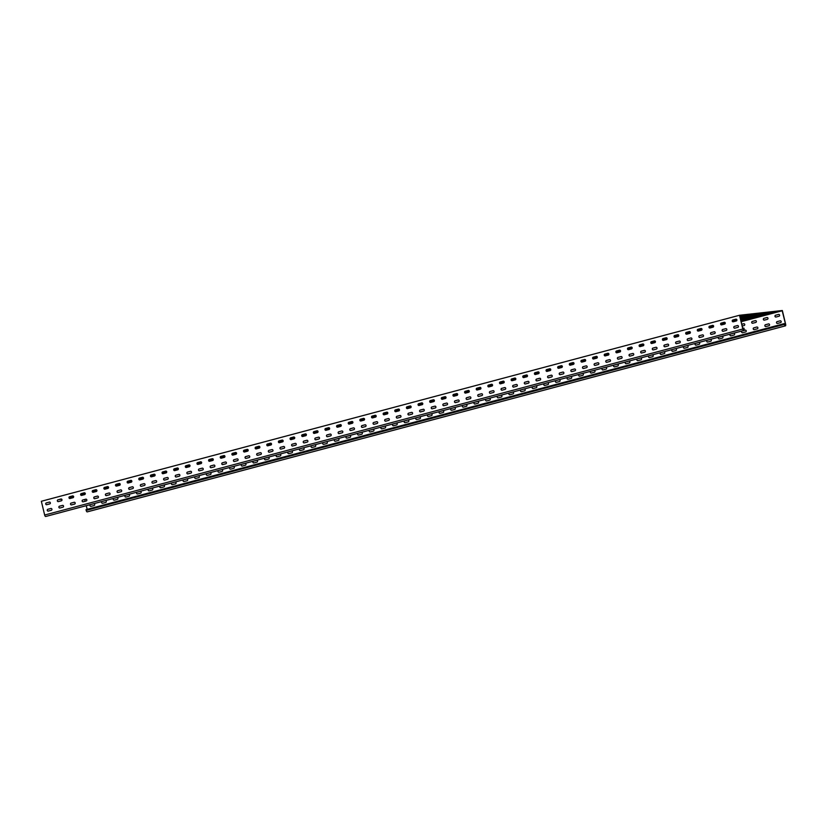 <?xml version="1.0" encoding="UTF-8"?>
<svg xmlns="http://www.w3.org/2000/svg" width="827" height="827" viewBox="0 0 827 827"><rect width="100%" height="100%" fill="white"/><g stroke="black" fill="none" stroke-linecap="round" stroke-linejoin="round"><path stroke-width="1.24" d="M750.048 318.519L757.584 316.534L750.048 318.519M744.703 319.119L752.229 317.134L744.703 319.119M740.227 317.806L747.804 315.821L740.217 317.775M761.688 315.418L769.213 313.443L761.688 315.418M756.333 316.017L763.869 314.033L756.333 316.017M750.978 316.607L758.514 314.632L750.978 316.607M73.489 496.231L70.646 497.027L73.551 496.334M85.129 493.13L82.286 493.926L85.191 493.233M96.759 490.029L93.927 490.825L96.821 490.132M108.399 486.927L105.556 487.723L108.461 487.031M120.039 483.826L117.196 484.622L120.101 483.929M131.669 480.735L128.836 481.521L131.731 480.828M143.309 477.634L140.466 478.419L143.371 477.727M154.938 474.533L152.106 475.318L155.011 474.626M166.578 471.431L163.736 472.217L166.64 471.524M178.219 468.33L175.376 469.116L178.281 468.433M189.848 465.229L187.016 466.025L189.91 465.332M201.488 462.128L198.645 462.924L201.55 462.231M213.128 459.026L210.285 459.822L213.19 459.13M224.758 455.925L221.925 456.721L224.82 456.028M236.398 452.824L233.555 453.62L236.46 452.927M248.028 449.723L245.195 450.519L248.09 449.826M259.668 446.621L256.825 447.417L259.73 446.725M271.308 443.53L268.465 444.316L271.37 443.623M282.937 440.429L280.105 441.215L282.999 440.522M294.577 437.328L291.735 438.114L294.639 437.421M306.207 434.227L303.375 435.012L306.279 434.32M317.847 431.125L315.004 431.911L317.909 431.229M329.487 428.024L326.644 428.82L329.549 428.128M341.117 424.923L338.284 425.719L341.179 425.026M352.757 421.822L349.914 422.618L352.819 421.925M364.397 418.72L361.554 419.516L364.459 418.824M376.027 415.619L373.194 416.415L376.089 415.723M387.667 412.518L384.824 413.314L387.729 412.621M399.296 409.427L396.464 410.213L399.369 409.52M410.936 406.326L408.093 407.111L410.998 406.419M422.576 403.225L419.734 404.01L422.638 403.318M434.206 400.123L431.374 400.909L434.268 400.216M445.846 397.022L443.003 397.808L445.908 397.125M457.486 393.921L454.643 394.706L457.548 394.024M469.116 390.82L466.283 391.616L469.178 390.923M480.756 387.718L477.913 388.514L480.818 387.822M492.385 384.617L489.553 385.413L492.458 384.72M504.025 381.516L501.183 382.312L504.088 381.619M515.666 378.415L512.823 379.211L515.728 378.518M527.295 375.313L524.463 376.109L527.357 375.417M538.935 372.222L536.092 373.008L538.997 372.315M550.575 369.121L547.732 369.907L550.637 369.214M562.205 366.02L559.372 366.806L562.267 366.113M573.845 362.919L571.002 363.704L573.907 363.012M585.475 359.817L582.642 360.603L585.537 359.921M597.115 356.716L594.272 357.512L597.177 356.819M608.755 353.615L605.912 354.411L608.817 353.718M620.384 350.514L617.552 351.31L620.446 350.617M632.024 347.412L629.182 348.208L632.086 347.516M643.654 344.311L640.822 345.107L643.726 344.414M655.294 341.21L652.451 342.006L655.356 341.313M666.934 338.119L664.091 338.905L666.996 338.212M678.564 335.018L675.731 335.803L678.626 335.111M690.204 331.916L687.361 332.702L690.266 332.009M701.844 328.815L699.001 329.601L701.906 328.908M713.474 325.714L710.641 326.5L713.536 325.807M725.114 322.613L722.271 323.398L725.176 322.716M736.743 319.511L733.911 320.307L736.816 319.615M745.623 317.206L753.159 315.221L745.623 317.206M748.104 319.511L754.441 317.795L748.073 319.408M742.749 320.111L749.086 318.385L742.718 319.997M759.734 316.421L766.081 314.694L759.713 316.307M754.379 317.01L760.726 315.283L754.358 316.896M749.024 317.599L755.371 315.883L749.004 317.496M743.68 318.199L750.017 316.472L743.649 318.085M771.374 313.319L777.711 311.593L771.343 313.206M766.019 313.909L772.356 312.182L765.988 313.795M760.664 314.508L767.001 312.782L760.644 314.394M755.309 315.097L761.646 313.371L755.289 314.984M743.411 316.545L750.947 314.56L743.411 316.545M748.766 315.955L756.302 313.971L748.766 315.955M71.07 498.216L69.499 498.392M61.787 499.25L58.913 499.57M784.503 324.556L785.557 324.277A1.344 0.548 -104.9 0 1 785.35 325.631A1.344 0.548 -104.9 0 1 784.461 324.391L784.275 323.626L784.368 324.401A1.582 0.641 -104.9 0 0 785.412 325.859A1.582 0.641 -104.9 0 0 785.65 324.267L782.342 310.507L739.514 315.263L41.35 501.276L44.658 515.035A1.582 0.641 75.1 0 0 45.702 516.493L743.866 330.469A1.582 0.641 -104.9 0 1 742.822 329.022L739.514 315.263M785.557 324.277L782.197 310.756L739.669 315.48L742.915 329.012A1.344 0.548 -104.9 0 0 743.804 330.242A1.344 0.548 -104.9 0 0 744.011 328.888L743.918 328.112L744.104 328.877A1.582 0.641 -104.9 0 1 743.866 330.469M94.712 491.434L92.552 491.982M94.733 491.517L92.634 492.086M106.342 488.333L104.181 488.891M106.363 488.426L104.264 488.984M117.982 485.232L115.821 485.79M118.003 485.325L115.904 485.883M129.612 482.131L127.451 482.689M129.643 482.224L127.544 482.782M141.252 479.029L139.091 479.588M141.272 479.122L139.174 479.681M152.892 475.928L150.731 476.486M152.912 476.021L150.814 476.579M164.521 472.827L162.361 473.385M164.542 472.92L162.454 473.478M176.161 469.726L174.001 470.284M176.182 469.819L174.083 470.377M187.801 466.624L185.63 467.183M187.822 466.717L185.724 467.276M199.431 463.523L197.271 464.081M199.452 463.616L197.353 464.174M211.071 460.422L208.911 460.98M211.092 460.515L208.993 461.073M222.701 457.331L220.54 457.879M222.732 457.414L220.633 457.972M234.341 454.23L232.18 454.778M234.361 454.312L232.263 454.881M245.981 451.128L243.82 451.687M246.001 451.222L243.903 451.78M257.611 448.027L255.45 448.585M257.631 448.12L255.543 448.679M269.251 444.926L267.09 445.484M269.271 445.019L267.173 445.577M280.891 441.825L278.72 442.383M280.911 441.918L278.813 442.476M292.52 438.723L290.36 439.282M292.541 438.817L290.442 439.375M304.16 435.622L302 436.18M304.181 435.715L302.082 436.274M315.79 432.521L313.629 433.079M315.821 432.614L313.722 433.172M327.43 429.42L325.269 429.978M327.451 429.513L325.352 430.071M339.07 426.318L336.909 426.877M339.091 426.412L336.992 426.97M350.7 423.217L348.539 423.775M350.72 423.31L348.622 423.869M362.34 420.126L360.179 420.674M362.36 420.209L360.262 420.767M373.98 417.025L371.809 417.583M374 417.108L371.902 417.676M385.609 413.924L383.449 414.482M385.63 414.017L383.532 414.575M397.249 410.823L395.089 411.381M397.27 410.916L395.172 411.474M408.879 407.721L406.719 408.28M408.91 407.814L406.812 408.373M420.519 404.62L418.359 405.178M420.54 404.713L418.441 405.271M432.159 401.519L429.999 402.077M432.18 401.612L430.081 402.17M443.789 398.418L441.628 398.976M443.81 398.511L441.711 399.069M455.429 395.316L453.268 395.875M455.45 395.409L453.351 395.968M467.059 392.215L464.898 392.773M467.09 392.308L464.991 392.866M478.699 389.114L476.538 389.672M478.719 389.207L476.621 389.765M490.339 386.023L488.178 386.571M490.359 386.106L488.261 386.664M501.968 382.922L499.808 383.47M501.989 383.004L499.901 383.573M513.608 379.82L511.448 380.379M513.629 379.913L511.531 380.472M525.248 376.719L523.077 377.277M525.269 376.812L523.171 377.37M536.878 373.618L534.718 374.176M536.899 373.711L534.8 374.269M548.518 370.517L546.358 371.075M548.539 370.61L546.44 371.168M560.148 367.415L557.987 367.974M560.179 367.508L558.08 368.067M571.788 364.314L569.627 364.872M571.808 364.407L569.71 364.965M583.428 361.213L581.267 361.771M583.448 361.306L581.35 361.864M595.058 358.112L592.897 358.67M595.078 358.205L592.99 358.763M606.698 355.01L604.537 355.569M606.718 355.103L604.62 355.662M618.338 351.909L616.167 352.467M618.358 352.002L616.26 352.56M629.967 348.818L627.807 349.366M629.988 348.901L627.889 349.459M641.607 345.717L639.447 346.265M641.628 345.8L639.529 346.368M653.237 342.616L651.076 343.174M653.268 342.709L651.169 343.267M664.877 339.515L662.716 340.073M664.898 339.608L662.799 340.166M676.517 336.413L674.356 336.971M676.538 336.506L674.439 337.065M688.147 333.312L685.986 333.87M688.167 333.405L686.069 333.963M699.787 330.211L697.626 330.769M699.807 330.304L697.709 330.862M711.427 327.11L709.256 327.668M711.447 327.203L709.349 327.761M723.056 324.008L720.896 324.566M723.077 324.101L720.979 324.66M745.406 319.718L740.961 320.886M745.427 319.811L740.992 320.99M734.696 320.907L732.536 321.465M734.717 321L732.619 321.558M746.326 317.806L740.589 319.315M746.357 317.899L740.62 319.429M741.902 316.493L740.031 316.979M741.922 316.586L740.051 317.082M83.072 494.525L80.912 495.084M83.093 494.618L80.994 495.177M740.971 318.405L740.403 318.54M741.002 318.498L740.423 318.643M744.114 317.154L740.31 318.147M744.135 317.248L740.33 318.261M782.301 310.745L741.168 321.703M745.044 315.242L739.938 316.586M745.065 315.335L739.958 316.689M736.929 319.997L732.381 321.207M736.909 319.884L732.35 321.103M740.682 319.708L743.731 318.984L740.713 319.822M725.289 323.099L720.751 324.308M725.279 322.985L720.71 324.205M741.064 321.279L742.801 320.897L741.085 321.383M713.66 326.2L709.111 327.409M713.639 326.086L709.08 327.296M702.02 329.301L697.481 330.511M701.999 329.187L697.44 330.397M690.39 332.402L685.841 333.612M690.369 332.289L685.81 333.498M678.75 335.493L674.201 336.713M678.729 335.39L674.17 336.599M667.11 338.594L662.572 339.804M667.1 338.491L662.53 339.701M655.48 341.696L650.932 342.905M655.46 341.582L650.901 342.802M643.84 344.797L639.292 346.006M643.819 344.683L639.261 345.903M632.2 347.898L627.662 349.108M632.19 347.785L627.631 349.004M620.57 350.999L616.022 352.209M620.55 350.886L615.991 352.106M608.93 354.101L604.392 355.31M608.91 353.987L604.351 355.207M597.301 357.202L592.752 358.411M597.28 357.088L592.721 358.308M585.661 360.303L581.112 361.513M585.64 360.19L581.081 361.399M574.021 363.404L569.483 364.614M574.01 363.291L569.441 364.5M562.391 366.506L557.843 367.715M562.37 366.392L557.812 367.601M550.751 369.597L546.202 370.816M550.73 369.493L546.171 370.703M539.111 372.698L534.573 373.918M539.101 372.595L534.542 373.804M527.481 375.799L522.933 377.009M527.461 375.685L522.902 376.905M515.841 378.9L511.303 380.11M515.831 378.787L511.262 380.007M504.212 382.002L499.663 383.211M504.191 381.888L499.632 383.108M492.572 385.103L488.023 386.312M492.551 384.989L487.992 386.209M480.932 388.204L476.393 389.414M480.921 388.09L476.352 389.31M469.302 391.305L464.753 392.515M469.281 391.192L464.722 392.411M457.662 394.407L453.113 395.616M457.641 394.293L453.082 395.513M446.022 397.508L441.484 398.717M446.011 397.394L441.453 398.604M434.392 400.609L429.844 401.819M434.371 400.495L429.813 401.705M422.752 403.71L418.214 404.92M422.742 403.597L418.173 404.806M411.122 406.801L406.574 408.021M411.102 406.698L406.543 407.907M399.482 409.903L394.934 411.122M399.462 409.799L394.903 411.009M387.842 413.004L383.304 414.213M387.832 412.89L383.263 414.11M376.213 416.105L371.664 417.315M376.192 415.991L371.633 417.211M364.573 419.206L360.034 420.416M364.552 419.093L359.993 420.312M352.943 422.308L348.394 423.517M352.922 422.194L348.363 423.414M341.303 425.409L336.754 426.618M341.282 425.295L336.723 426.515M329.663 428.51L325.125 429.72M329.653 428.396L325.083 429.616M318.033 431.611L313.485 432.821M318.013 431.498L313.454 432.717M306.393 434.713L301.845 435.922M306.372 434.599L301.814 435.808M294.753 437.814L290.215 439.023M294.743 437.7L290.184 438.91M283.123 440.915L278.575 442.125M283.103 440.801L278.544 442.011M271.483 444.006L266.945 445.226M271.473 443.903L266.904 445.112M259.854 447.107L255.305 448.317M259.833 447.004L255.274 448.213M248.214 450.208L243.665 451.418M248.193 450.095L243.634 451.315M236.574 453.31L232.036 454.519M236.563 453.196L231.994 454.416M224.944 456.411L220.395 457.62M224.923 456.297L220.364 457.517M213.304 459.512L208.755 460.722M213.283 459.398L208.724 460.618M201.664 462.613L197.126 463.823M201.654 462.5L197.095 463.72M190.034 465.715L185.486 466.924M190.014 465.601L185.455 466.821M178.394 468.816L173.856 470.025M178.384 468.702L173.815 469.912M166.765 471.917L162.216 473.127M166.744 471.803L162.185 473.013M155.125 475.018L150.576 476.228M155.104 474.905L150.545 476.114M143.484 478.109L138.946 479.329M143.474 478.006L138.905 479.215M131.855 481.211L127.306 482.43M131.834 481.107L127.275 482.317M120.215 484.312L115.666 485.521M120.194 484.198L115.635 485.418M108.575 487.413L104.037 488.623M108.564 487.299L104.006 488.519M96.945 490.514L92.397 491.724M96.924 490.401L92.366 491.62M85.305 493.616L80.767 494.825M85.295 493.502L80.726 494.722M73.675 496.717L69.127 497.926M73.655 496.603L69.096 497.823M48.224 511.107A0.92 0.837 83.7 0 1 47.956 509.287L50.974 508.481A0.92 0.837 83.7 0 1 51.047 508.471M47.852 509.298L50.881 508.491A0.92 0.837 83.7 0 1 51.925 509.236A0.92 0.837 83.7 0 1 51.315 510.28L48.286 511.086A0.92 0.837 83.7 0 1 47.242 510.352A0.92 0.837 83.7 0 1 47.852 509.298L47.956 509.287M46.684 504.708A0.92 0.837 83.7 0 1 46.415 502.899L49.444 502.092A0.92 0.837 83.7 0 1 49.775 503.891L46.746 504.697A0.92 0.837 83.7 0 1 45.712 503.953A0.92 0.837 83.7 0 1 46.322 502.909L49.351 502.103A0.92 0.837 83.7 0 1 49.506 502.072M59.854 508.005A0.92 0.837 83.7 0 1 59.585 506.186L62.614 505.38A0.92 0.837 83.7 0 1 62.676 505.369M59.492 506.196L62.521 505.39A0.92 0.837 83.7 0 1 63.555 506.134A0.92 0.837 83.7 0 1 62.945 507.189L59.926 507.995A0.92 0.837 83.7 0 1 58.882 507.251A0.92 0.837 83.7 0 1 59.492 506.196L59.585 506.186M58.324 501.607A0.92 0.837 83.7 0 1 58.055 499.797L61.074 498.991A0.92 0.837 83.7 0 1 61.415 500.79L58.386 501.596A0.92 0.837 83.7 0 1 57.342 500.852A0.92 0.837 83.7 0 1 57.962 499.808L60.981 499.001A0.92 0.837 83.7 0 1 61.146 498.97M71.494 504.904A0.92 0.837 83.7 0 1 71.225 503.085L74.254 502.278A0.92 0.837 83.7 0 1 74.316 502.268M71.132 503.095L74.151 502.289A0.92 0.837 83.7 0 1 75.195 503.033A0.92 0.837 83.7 0 1 74.585 504.088L71.556 504.894A0.92 0.837 83.7 0 1 70.512 504.15A0.92 0.837 83.7 0 1 71.132 503.095L71.225 503.085M69.954 498.516A0.92 0.837 83.7 0 1 69.685 496.696L72.714 495.89A0.92 0.837 83.7 0 1 73.045 497.689L70.026 498.495A0.92 0.837 83.7 0 1 68.982 497.761A0.92 0.837 83.7 0 1 69.592 496.707L72.621 495.9A0.92 0.837 83.7 0 1 72.776 495.88M83.134 501.803A0.92 0.837 83.7 0 1 82.865 499.984L85.884 499.188A0.92 0.837 83.7 0 1 85.956 499.167M82.762 500.004L85.791 499.198A0.92 0.837 83.7 0 1 86.835 499.932A0.92 0.837 83.7 0 1 86.215 500.986L83.196 501.793A0.92 0.837 83.7 0 1 82.152 501.048A0.92 0.837 83.7 0 1 82.762 500.004L82.865 499.984M81.594 495.414A0.92 0.837 83.7 0 1 81.325 493.595L84.354 492.789A0.92 0.837 83.7 0 1 84.685 494.587L81.656 495.394A0.92 0.837 83.7 0 1 80.622 494.66A0.92 0.837 83.7 0 1 81.232 493.605L84.251 492.799A0.92 0.837 83.7 0 1 84.416 492.778M94.764 498.702A0.92 0.837 83.7 0 1 94.495 496.893L97.524 496.086A0.92 0.837 83.7 0 1 97.855 497.885L94.826 498.691A0.92 0.837 83.7 0 1 93.792 497.947A0.92 0.837 83.7 0 1 94.402 496.903L97.431 496.097A0.92 0.837 83.7 0 1 97.586 496.066M93.234 492.313A0.92 0.837 83.7 0 1 92.965 490.494L95.984 489.687A0.92 0.837 83.7 0 1 96.325 491.486L93.296 492.292A0.92 0.837 83.7 0 1 92.252 491.558A0.92 0.837 83.7 0 1 92.862 490.504L95.891 489.698A0.92 0.837 83.7 0 1 96.056 489.677M106.404 495.6A0.92 0.837 83.7 0 1 106.135 493.791L109.154 492.985A0.92 0.837 83.7 0 1 109.495 494.784L106.466 495.59A0.92 0.837 83.7 0 1 105.422 494.846A0.92 0.837 83.7 0 1 106.032 493.802L109.061 492.995A0.92 0.837 83.7 0 1 109.226 492.964M104.864 489.212A0.92 0.837 83.7 0 1 104.595 487.392L107.624 486.586A0.92 0.837 83.7 0 1 107.955 488.385L104.936 489.191A0.92 0.837 83.7 0 1 103.892 488.457A0.92 0.837 83.7 0 1 104.502 487.403L107.531 486.596A0.92 0.837 83.7 0 1 107.644 486.576M118.034 492.499A0.92 0.837 83.7 0 1 117.765 490.69L120.794 489.884A0.92 0.837 83.7 0 1 121.124 491.683L118.106 492.489A0.92 0.837 83.7 0 1 117.062 491.745A0.92 0.837 83.7 0 1 117.672 490.7L120.701 489.894A0.92 0.837 83.7 0 1 120.856 489.863M116.504 486.111A0.92 0.837 83.7 0 1 116.235 484.291L119.264 483.485A0.92 0.837 83.7 0 1 119.326 483.475M116.142 484.302L119.16 483.495A0.92 0.837 83.7 0 1 120.204 484.24A0.92 0.837 83.7 0 1 119.595 485.284L116.566 486.09A0.92 0.837 83.7 0 1 115.522 485.356A0.92 0.837 83.7 0 1 116.142 484.302L116.235 484.291M129.674 489.398A0.92 0.837 83.7 0 1 129.405 487.589L132.434 486.783A0.92 0.837 83.7 0 1 132.765 488.581L129.736 489.388A0.92 0.837 83.7 0 1 128.692 488.643A0.92 0.837 83.7 0 1 129.312 487.599L132.33 486.793A0.92 0.837 83.7 0 1 132.496 486.762M128.144 483.009A0.92 0.837 83.7 0 1 127.875 481.19L130.893 480.384A0.92 0.837 83.7 0 1 130.966 480.373M127.771 481.2L130.8 480.394A0.92 0.837 83.7 0 1 131.844 481.138A0.92 0.837 83.7 0 1 131.224 482.193L128.206 482.999A0.92 0.837 83.7 0 1 127.162 482.255A0.92 0.837 83.7 0 1 127.771 481.2L127.875 481.19M141.314 486.307A0.92 0.837 83.7 0 1 141.045 484.488L144.063 483.681A0.92 0.837 83.7 0 1 144.136 483.671M140.941 484.498L143.97 483.692A0.92 0.837 83.7 0 1 145.014 484.436A0.92 0.837 83.7 0 1 144.405 485.48L141.376 486.286A0.92 0.837 83.7 0 1 140.332 485.552A0.92 0.837 83.7 0 1 140.941 484.498L141.045 484.488M139.773 479.908A0.92 0.837 83.7 0 1 139.505 478.089L142.533 477.282A0.92 0.837 83.7 0 1 142.864 479.091L139.835 479.898A0.92 0.837 83.7 0 1 138.802 479.153A0.92 0.837 83.7 0 1 139.412 478.099L142.44 477.293A0.92 0.837 83.7 0 1 142.595 477.272M152.943 483.206A0.92 0.837 83.7 0 1 152.675 481.386L155.703 480.58A0.92 0.837 83.7 0 1 155.765 480.57M152.581 481.397L155.61 480.59A0.92 0.837 83.7 0 1 156.644 481.335A0.92 0.837 83.7 0 1 156.034 482.379L153.016 483.185A0.92 0.837 83.7 0 1 151.972 482.451A0.92 0.837 83.7 0 1 152.581 481.397L152.675 481.386M151.413 476.807A0.92 0.837 83.7 0 1 151.145 474.987L154.163 474.191A0.92 0.837 83.7 0 1 154.504 475.99L151.475 476.797A0.92 0.837 83.7 0 1 150.431 476.052A0.92 0.837 83.7 0 1 151.041 475.008L154.07 474.202A0.92 0.837 83.7 0 1 154.235 474.171M164.583 480.105A0.92 0.837 83.7 0 1 164.315 478.285L167.343 477.479A0.92 0.837 83.7 0 1 167.674 479.278L164.645 480.084A0.92 0.837 83.7 0 1 163.601 479.35A0.92 0.837 83.7 0 1 164.222 478.295L167.24 477.489A0.92 0.837 83.7 0 1 167.405 477.468M163.043 473.706A0.92 0.837 83.7 0 1 162.774 471.897L165.803 471.09A0.92 0.837 83.7 0 1 166.134 472.889L163.115 473.695A0.92 0.837 83.7 0 1 162.071 472.951A0.92 0.837 83.7 0 1 162.681 471.907L165.71 471.101A0.92 0.837 83.7 0 1 165.865 471.07M176.213 477.003A0.92 0.837 83.7 0 1 175.955 475.184L178.973 474.378A0.92 0.837 83.7 0 1 179.304 476.176L176.285 476.983A0.92 0.837 83.7 0 1 175.241 476.249A0.92 0.837 83.7 0 1 175.851 475.194L178.88 474.388A0.92 0.837 83.7 0 1 179.035 474.367M174.683 470.604A0.92 0.837 83.7 0 1 174.414 468.795L177.443 467.989A0.92 0.837 83.7 0 1 177.774 469.788L174.745 470.594A0.92 0.837 83.7 0 1 173.701 469.85A0.92 0.837 83.7 0 1 174.321 468.806L177.34 467.999A0.92 0.837 83.7 0 1 177.505 467.968M187.853 473.902A0.92 0.837 83.7 0 1 187.584 472.083L190.613 471.276A0.92 0.837 83.7 0 1 190.944 473.075L187.915 473.881A0.92 0.837 83.7 0 1 186.881 473.147A0.92 0.837 83.7 0 1 187.491 472.093L190.51 471.287A0.92 0.837 83.7 0 1 190.675 471.266M186.323 467.503A0.92 0.837 83.7 0 1 186.054 465.694L189.073 464.888A0.92 0.837 83.7 0 1 189.414 466.686L186.385 467.493A0.92 0.837 83.7 0 1 185.341 466.748A0.92 0.837 83.7 0 1 185.951 465.704L188.98 464.898A0.92 0.837 83.7 0 1 189.145 464.867M199.493 470.801A0.92 0.837 83.7 0 1 199.224 468.981L202.243 468.175A0.92 0.837 83.7 0 1 202.584 469.984L199.555 470.79A0.92 0.837 83.7 0 1 198.511 470.046A0.92 0.837 83.7 0 1 199.121 468.992L202.15 468.185A0.92 0.837 83.7 0 1 202.315 468.165M197.953 464.402A0.92 0.837 83.7 0 1 197.684 462.593L200.713 461.786A0.92 0.837 83.7 0 1 201.044 463.585L198.025 464.392A0.92 0.837 83.7 0 1 196.981 463.647A0.92 0.837 83.7 0 1 197.591 462.603L200.62 461.797A0.92 0.837 83.7 0 1 200.734 461.776M211.123 467.7A0.92 0.837 83.7 0 1 210.854 465.88L213.883 465.074A0.92 0.837 83.7 0 1 214.214 466.883L211.195 467.689A0.92 0.837 83.7 0 1 210.151 466.945A0.92 0.837 83.7 0 1 210.761 465.89L213.79 465.084A0.92 0.837 83.7 0 1 213.945 465.063M209.593 461.311A0.92 0.837 83.7 0 1 209.324 459.492L212.353 458.685A0.92 0.837 83.7 0 1 212.415 458.675M209.231 459.502L212.25 458.696A0.92 0.837 83.7 0 1 213.294 459.44A0.92 0.837 83.7 0 1 212.684 460.484L209.655 461.29A0.92 0.837 83.7 0 1 208.611 460.556A0.92 0.837 83.7 0 1 209.231 459.502L209.324 459.492M222.763 464.598A0.92 0.837 83.7 0 1 222.494 462.789L225.523 461.983A0.92 0.837 83.7 0 1 225.854 463.782L222.825 464.588A0.92 0.837 83.7 0 1 221.781 463.844A0.92 0.837 83.7 0 1 222.401 462.8L225.42 461.993A0.92 0.837 83.7 0 1 225.585 461.962M221.222 458.21A0.92 0.837 83.7 0 1 220.964 456.39L223.983 455.584A0.92 0.837 83.7 0 1 224.045 455.574M220.861 456.401L223.89 455.594A0.92 0.837 83.7 0 1 224.934 456.339A0.92 0.837 83.7 0 1 224.313 457.383L221.295 458.189A0.92 0.837 83.7 0 1 220.251 457.455A0.92 0.837 83.7 0 1 220.861 456.401L220.964 456.39M234.403 461.497A0.92 0.837 83.7 0 1 234.134 459.688L237.153 458.882A0.92 0.837 83.7 0 1 237.225 458.861M234.031 459.698L237.06 458.892A0.92 0.837 83.7 0 1 238.104 459.626A0.92 0.837 83.7 0 1 237.494 460.68L234.465 461.487A0.92 0.837 83.7 0 1 233.421 460.742A0.92 0.837 83.7 0 1 234.031 459.698L234.134 459.688M232.863 455.108A0.92 0.837 83.7 0 1 232.594 453.289L235.623 452.483A0.92 0.837 83.7 0 1 235.953 454.281L232.925 455.088A0.92 0.837 83.7 0 1 231.891 454.354A0.92 0.837 83.7 0 1 232.501 453.299L235.519 452.493A0.92 0.837 83.7 0 1 235.685 452.472M246.032 458.396A0.92 0.837 83.7 0 1 245.764 456.587L248.793 455.78A0.92 0.837 83.7 0 1 248.855 455.76M245.671 456.597L248.7 455.791A0.92 0.837 83.7 0 1 249.733 456.525A0.92 0.837 83.7 0 1 249.123 457.579L246.095 458.385A0.92 0.837 83.7 0 1 245.061 457.641A0.92 0.837 83.7 0 1 245.671 456.597L245.764 456.587M244.503 452.007A0.92 0.837 83.7 0 1 244.234 450.188L247.252 449.381A0.92 0.837 83.7 0 1 247.593 451.18L244.565 451.987A0.92 0.837 83.7 0 1 243.52 451.253A0.92 0.837 83.7 0 1 244.13 450.198L247.159 449.392A0.92 0.837 83.7 0 1 247.325 449.371M257.673 455.295A0.92 0.837 83.7 0 1 257.404 453.485L260.433 452.679A0.92 0.837 83.7 0 1 260.763 454.478L257.735 455.284A0.92 0.837 83.7 0 1 256.69 454.54A0.92 0.837 83.7 0 1 257.311 453.496L260.329 452.689A0.92 0.837 83.7 0 1 260.495 452.658M256.132 448.906A0.92 0.837 83.7 0 1 255.863 447.087L258.892 446.28A0.92 0.837 83.7 0 1 259.223 448.089L256.205 448.885A0.92 0.837 83.7 0 1 255.161 448.151A0.92 0.837 83.7 0 1 255.77 447.097L258.799 446.291A0.92 0.837 83.7 0 1 258.954 446.27M269.302 452.193A0.92 0.837 83.7 0 1 269.033 450.384L272.062 449.578A0.92 0.837 83.7 0 1 272.393 451.377L269.375 452.183A0.92 0.837 83.7 0 1 268.33 451.449A0.92 0.837 83.7 0 1 268.94 450.395L271.969 449.588A0.92 0.837 83.7 0 1 272.124 449.557M267.772 445.805A0.92 0.837 83.7 0 1 267.503 443.985L270.532 443.179A0.92 0.837 83.7 0 1 270.863 444.988L267.834 445.794A0.92 0.837 83.7 0 1 266.79 445.05A0.92 0.837 83.7 0 1 267.41 443.996L270.429 443.189A0.92 0.837 83.7 0 1 270.594 443.169M280.942 449.102A0.92 0.837 83.7 0 1 280.673 447.283L283.702 446.477A0.92 0.837 83.7 0 1 284.033 448.275L281.004 449.082A0.92 0.837 83.7 0 1 279.971 448.348A0.92 0.837 83.7 0 1 280.58 447.293L283.599 446.487A0.92 0.837 83.7 0 1 283.764 446.466M279.412 442.703A0.92 0.837 83.7 0 1 279.144 440.884L282.162 440.078A0.92 0.837 83.7 0 1 282.503 441.887L279.474 442.693A0.92 0.837 83.7 0 1 278.43 441.949A0.92 0.837 83.7 0 1 279.04 440.894L282.069 440.098A0.92 0.837 83.7 0 1 282.234 440.067M292.582 446.001A0.92 0.837 83.7 0 1 292.313 444.182L295.332 443.375A0.92 0.837 83.7 0 1 295.673 445.174L292.644 445.98A0.92 0.837 83.7 0 1 291.6 445.246A0.92 0.837 83.7 0 1 292.21 444.192L295.239 443.386A0.92 0.837 83.7 0 1 295.404 443.365M291.042 439.602A0.92 0.837 83.7 0 1 290.773 437.793L293.802 436.987A0.92 0.837 83.7 0 1 294.133 438.786L291.104 439.592A0.92 0.837 83.7 0 1 290.07 438.848A0.92 0.837 83.7 0 1 290.68 437.803L293.709 436.997A0.92 0.837 83.7 0 1 293.823 436.976M304.212 442.9A0.92 0.837 83.7 0 1 303.943 441.08L306.972 440.274A0.92 0.837 83.7 0 1 307.303 442.073L304.284 442.879A0.92 0.837 83.7 0 1 303.24 442.145A0.92 0.837 83.7 0 1 303.85 441.091L306.879 440.284A0.92 0.837 83.7 0 1 307.034 440.264M302.682 436.501A0.92 0.837 83.7 0 1 302.413 434.692L305.442 433.886A0.92 0.837 83.7 0 1 305.504 433.865M302.32 434.702L305.339 433.896A0.92 0.837 83.7 0 1 306.383 434.63A0.92 0.837 83.7 0 1 305.773 435.684L302.744 436.491A0.92 0.837 83.7 0 1 301.7 435.746A0.92 0.837 83.7 0 1 302.32 434.702L302.413 434.692M315.852 439.799A0.92 0.837 83.7 0 1 315.583 437.979L318.612 437.173A0.92 0.837 83.7 0 1 318.943 438.972L315.914 439.778A0.92 0.837 83.7 0 1 314.87 439.044A0.92 0.837 83.7 0 1 315.49 437.99L318.509 437.183A0.92 0.837 83.7 0 1 318.674 437.163M314.312 433.4A0.92 0.837 83.7 0 1 314.043 431.591L317.072 430.784A0.92 0.837 83.7 0 1 317.134 430.764M313.95 431.601L316.979 430.795A0.92 0.837 83.7 0 1 318.023 431.529A0.92 0.837 83.7 0 1 317.403 432.583L314.384 433.389A0.92 0.837 83.7 0 1 313.34 432.645A0.92 0.837 83.7 0 1 313.95 431.601L314.043 431.591M327.492 436.697A0.92 0.837 83.7 0 1 327.223 434.878L330.242 434.072A0.92 0.837 83.7 0 1 330.314 434.061M327.12 434.888L330.149 434.082A0.92 0.837 83.7 0 1 331.193 434.826A0.92 0.837 83.7 0 1 330.583 435.881L327.554 436.687A0.92 0.837 83.7 0 1 326.51 435.943A0.92 0.837 83.7 0 1 327.12 434.888L327.223 434.878M325.952 430.298A0.92 0.837 83.7 0 1 325.683 428.489L328.712 427.683A0.92 0.837 83.7 0 1 329.043 429.482L326.014 430.288A0.92 0.837 83.7 0 1 324.98 429.544A0.92 0.837 83.7 0 1 325.59 428.5L328.608 427.693A0.92 0.837 83.7 0 1 328.774 427.662M339.122 433.596A0.92 0.837 83.7 0 1 338.853 431.777L341.882 430.97A0.92 0.837 83.7 0 1 341.944 430.96M338.76 431.787L341.789 430.981A0.92 0.837 83.7 0 1 342.823 431.725A0.92 0.837 83.7 0 1 342.213 432.779L339.184 433.586A0.92 0.837 83.7 0 1 338.15 432.841A0.92 0.837 83.7 0 1 338.76 431.787L338.853 431.777M337.592 427.197A0.92 0.837 83.7 0 1 337.323 425.388L340.342 424.582A0.92 0.837 83.7 0 1 340.683 426.381L337.654 427.187A0.92 0.837 83.7 0 1 336.61 426.453A0.92 0.837 83.7 0 1 337.22 425.398L340.248 424.592A0.92 0.837 83.7 0 1 340.414 424.571M350.762 430.495A0.92 0.837 83.7 0 1 350.493 428.675L353.511 427.869A0.92 0.837 83.7 0 1 353.584 427.859M350.4 428.686L353.418 427.89A0.92 0.837 83.7 0 1 354.463 428.624A0.92 0.837 83.7 0 1 353.853 429.678L350.824 430.485A0.92 0.837 83.7 0 1 349.78 429.74A0.92 0.837 83.7 0 1 350.4 428.686L350.493 428.675M349.221 424.106A0.92 0.837 83.7 0 1 348.953 422.287L351.982 421.481A0.92 0.837 83.7 0 1 352.312 423.279L349.294 424.086A0.92 0.837 83.7 0 1 348.25 423.352A0.92 0.837 83.7 0 1 348.86 422.297L351.888 421.491A0.92 0.837 83.7 0 1 352.044 421.47M362.391 427.394A0.92 0.837 83.7 0 1 362.123 425.585L365.152 424.778A0.92 0.837 83.7 0 1 365.482 426.577L362.464 427.383A0.92 0.837 83.7 0 1 361.42 426.639A0.92 0.837 83.7 0 1 362.03 425.595L365.058 424.789A0.92 0.837 83.7 0 1 365.214 424.758M360.861 421.005A0.92 0.837 83.7 0 1 360.593 419.186L363.622 418.379A0.92 0.837 83.7 0 1 363.952 420.178L360.923 420.984A0.92 0.837 83.7 0 1 359.879 420.25A0.92 0.837 83.7 0 1 360.5 419.196L363.518 418.39A0.92 0.837 83.7 0 1 363.684 418.369M374.031 424.292A0.92 0.837 83.7 0 1 373.763 422.483L376.792 421.677A0.92 0.837 83.7 0 1 377.122 423.476L374.093 424.282A0.92 0.837 83.7 0 1 373.06 423.538A0.92 0.837 83.7 0 1 373.67 422.494L376.688 421.687A0.92 0.837 83.7 0 1 376.854 421.656M372.501 417.904A0.92 0.837 83.7 0 1 372.233 416.084L375.251 415.278A0.92 0.837 83.7 0 1 375.582 417.077L372.563 417.883A0.92 0.837 83.7 0 1 371.519 417.149A0.92 0.837 83.7 0 1 372.129 416.095L375.158 415.288A0.92 0.837 83.7 0 1 375.324 415.268M385.671 421.191A0.92 0.837 83.7 0 1 385.403 419.382L388.421 418.576A0.92 0.837 83.7 0 1 388.762 420.374L385.733 421.181A0.92 0.837 83.7 0 1 384.689 420.436A0.92 0.837 83.7 0 1 385.299 419.392L388.328 418.586A0.92 0.837 83.7 0 1 388.494 418.555M384.131 414.803A0.92 0.837 83.7 0 1 383.862 412.983L386.891 412.177A0.92 0.837 83.7 0 1 387.222 413.976L384.193 414.782A0.92 0.837 83.7 0 1 383.159 414.048A0.92 0.837 83.7 0 1 383.769 412.993L386.798 412.187A0.92 0.837 83.7 0 1 386.953 412.166M397.301 418.09A0.92 0.837 83.7 0 1 397.032 416.281L400.061 415.474A0.92 0.837 83.7 0 1 400.392 417.273L397.373 418.08A0.92 0.837 83.7 0 1 396.329 417.335A0.92 0.837 83.7 0 1 396.939 416.291L399.968 415.485A0.92 0.837 83.7 0 1 400.123 415.454M395.771 411.701A0.92 0.837 83.7 0 1 395.502 409.882L398.521 409.076A0.92 0.837 83.7 0 1 398.593 409.065M395.399 409.892L398.428 409.086A0.92 0.837 83.7 0 1 399.472 409.83A0.92 0.837 83.7 0 1 398.862 410.885L395.833 411.691A0.92 0.837 83.7 0 1 394.789 410.947A0.92 0.837 83.7 0 1 395.399 409.892L395.502 409.882M408.941 414.989A0.92 0.837 83.7 0 1 408.672 413.18L411.701 412.373A0.92 0.837 83.7 0 1 412.032 414.172L409.003 414.978A0.92 0.837 83.7 0 1 407.959 414.244A0.92 0.837 83.7 0 1 408.579 413.19L411.598 412.384A0.92 0.837 83.7 0 1 411.763 412.363M407.401 408.6A0.92 0.837 83.7 0 1 407.132 406.781L410.161 405.974A0.92 0.837 83.7 0 1 410.223 405.964M407.039 406.791L410.068 405.985A0.92 0.837 83.7 0 1 411.112 406.729A0.92 0.837 83.7 0 1 410.492 407.783L407.473 408.59A0.92 0.837 83.7 0 1 406.429 407.845A0.92 0.837 83.7 0 1 407.039 406.791L407.132 406.781M420.581 411.898A0.92 0.837 83.7 0 1 420.312 410.078L423.331 409.272A0.92 0.837 83.7 0 1 423.403 409.262M420.209 410.089L423.238 409.282A0.92 0.837 83.7 0 1 424.282 410.027A0.92 0.837 83.7 0 1 423.662 411.071L420.643 411.877A0.92 0.837 83.7 0 1 419.599 411.143A0.92 0.837 83.7 0 1 420.209 410.089L420.312 410.078M419.041 405.499A0.92 0.837 83.7 0 1 418.772 403.679L421.801 402.873A0.92 0.837 83.7 0 1 422.132 404.682L419.103 405.488A0.92 0.837 83.7 0 1 418.059 404.744A0.92 0.837 83.7 0 1 418.679 403.7L421.698 402.894A0.92 0.837 83.7 0 1 421.863 402.863M432.211 408.796A0.92 0.837 83.7 0 1 431.942 406.977L434.971 406.171A0.92 0.837 83.7 0 1 435.033 406.16M431.849 406.987L434.878 406.181A0.92 0.837 83.7 0 1 435.912 406.925A0.92 0.837 83.7 0 1 435.302 407.969L432.273 408.776A0.92 0.837 83.7 0 1 431.239 408.042A0.92 0.837 83.7 0 1 431.849 406.987L431.942 406.977M430.681 402.398A0.92 0.837 83.7 0 1 430.412 400.588L433.431 399.782A0.92 0.837 83.7 0 1 433.503 399.761M430.309 400.599L433.338 399.792A0.92 0.837 83.7 0 1 434.382 400.526A0.92 0.837 83.7 0 1 433.772 401.581L430.743 402.387A0.92 0.837 83.7 0 1 429.699 401.643A0.92 0.837 83.7 0 1 430.309 400.599L430.412 400.588M443.851 405.695A0.92 0.837 83.7 0 1 443.582 403.876L446.601 403.069A0.92 0.837 83.7 0 1 446.673 403.059M443.479 403.886L446.508 403.08A0.92 0.837 83.7 0 1 447.552 403.824A0.92 0.837 83.7 0 1 446.942 404.868L443.913 405.675A0.92 0.837 83.7 0 1 442.869 404.941A0.92 0.837 83.7 0 1 443.479 403.886L443.582 403.876M442.269 399.307A0.92 0.837 83.7 0 1 441.949 397.498L444.978 396.691A0.92 0.837 83.7 0 1 446.011 397.425A0.92 0.837 83.7 0 1 445.402 398.48L442.383 399.286A0.92 0.837 83.7 0 1 442.042 397.487L445.071 396.681A0.92 0.837 83.7 0 1 445.133 396.66M455.481 402.594A0.92 0.837 83.7 0 1 455.212 400.775L458.241 399.968A0.92 0.837 83.7 0 1 458.572 401.767L455.553 402.573A0.92 0.837 83.7 0 1 454.509 401.839A0.92 0.837 83.7 0 1 455.119 400.785L458.148 399.979A0.92 0.837 83.7 0 1 458.303 399.958M453.951 396.195A0.92 0.837 83.7 0 1 453.682 394.386L456.711 393.58A0.92 0.837 83.7 0 1 456.773 393.559M453.589 394.396L456.607 393.59A0.92 0.837 83.7 0 1 457.651 394.324A0.92 0.837 83.7 0 1 457.042 395.378L454.013 396.185A0.92 0.837 83.7 0 1 452.969 395.44A0.92 0.837 83.7 0 1 453.589 394.396L453.682 394.386M467.121 399.493A0.92 0.837 83.7 0 1 466.852 397.673L469.881 396.867A0.92 0.837 83.7 0 1 470.212 398.676L467.183 399.482A0.92 0.837 83.7 0 1 466.139 398.738A0.92 0.837 83.7 0 1 466.759 397.684L469.777 396.877A0.92 0.837 83.7 0 1 469.943 396.857M465.58 393.094A0.92 0.837 83.7 0 1 465.322 391.285L468.34 390.478A0.92 0.837 83.7 0 1 468.413 390.458M465.219 391.295L468.247 390.489A0.92 0.837 83.7 0 1 469.291 391.223A0.92 0.837 83.7 0 1 468.671 392.277L465.653 393.083A0.92 0.837 83.7 0 1 464.609 392.339A0.92 0.837 83.7 0 1 465.219 391.295L465.322 391.285M478.761 396.391A0.92 0.837 83.7 0 1 478.492 394.572L481.51 393.766A0.92 0.837 83.7 0 1 481.852 395.575L478.823 396.381A0.92 0.837 83.7 0 1 477.779 395.637A0.92 0.837 83.7 0 1 478.388 394.582L481.417 393.776A0.92 0.837 83.7 0 1 481.583 393.755M477.22 390.003A0.92 0.837 83.7 0 1 476.952 388.183L479.98 387.377A0.92 0.837 83.7 0 1 480.042 387.367M476.859 388.194L479.887 387.387A0.92 0.837 83.7 0 1 480.921 388.132A0.92 0.837 83.7 0 1 480.311 389.176L477.282 389.982A0.92 0.837 83.7 0 1 476.249 389.248A0.92 0.837 83.7 0 1 476.859 388.194L476.952 388.183M490.39 393.29A0.92 0.837 83.7 0 1 490.122 391.471L493.15 390.675A0.92 0.837 83.7 0 1 493.481 392.474L490.463 393.28A0.92 0.837 83.7 0 1 489.419 392.536A0.92 0.837 83.7 0 1 490.029 391.491L493.057 390.685A0.92 0.837 83.7 0 1 493.212 390.654M488.86 386.902A0.92 0.837 83.7 0 1 488.592 385.082L491.61 384.276A0.92 0.837 83.7 0 1 491.683 384.266M488.488 385.093L491.517 384.286A0.92 0.837 83.7 0 1 492.561 385.031A0.92 0.837 83.7 0 1 491.951 386.075L488.922 386.881A0.92 0.837 83.7 0 1 487.878 386.147A0.92 0.837 83.7 0 1 488.488 385.093L488.592 385.082M502.03 390.189A0.92 0.837 83.7 0 1 501.762 388.38L504.79 387.574A0.92 0.837 83.7 0 1 505.121 389.372L502.092 390.179A0.92 0.837 83.7 0 1 501.048 389.434A0.92 0.837 83.7 0 1 501.669 388.39L504.687 387.584A0.92 0.837 83.7 0 1 504.852 387.553M500.49 383.8A0.92 0.837 83.7 0 1 500.221 381.981L503.25 381.175A0.92 0.837 83.7 0 1 503.312 381.164M500.128 381.991L503.157 381.185A0.92 0.837 83.7 0 1 504.201 381.929A0.92 0.837 83.7 0 1 503.581 382.973L500.562 383.78A0.92 0.837 83.7 0 1 499.518 383.046A0.92 0.837 83.7 0 1 500.128 381.991L500.221 381.981M513.66 387.088A0.92 0.837 83.7 0 1 513.402 385.279L516.42 384.472A0.92 0.837 83.7 0 1 516.751 386.271L513.732 387.077A0.92 0.837 83.7 0 1 512.688 386.333A0.92 0.837 83.7 0 1 513.298 385.289L516.327 384.483A0.92 0.837 83.7 0 1 516.441 384.462M512.13 380.699A0.92 0.837 83.7 0 1 511.861 378.88L514.89 378.073A0.92 0.837 83.7 0 1 514.952 378.063M511.768 378.89L514.787 378.084A0.92 0.837 83.7 0 1 515.831 378.828A0.92 0.837 83.7 0 1 515.221 379.872L512.192 380.678A0.92 0.837 83.7 0 1 511.148 379.944A0.92 0.837 83.7 0 1 511.768 378.89L511.861 378.88M525.3 383.986A0.92 0.837 83.7 0 1 525.031 382.177L528.06 381.371A0.92 0.837 83.7 0 1 528.122 381.35M524.938 382.188L527.957 381.381A0.92 0.837 83.7 0 1 529.001 382.115A0.92 0.837 83.7 0 1 528.391 383.17L525.362 383.976A0.92 0.837 83.7 0 1 524.328 383.232A0.92 0.837 83.7 0 1 524.938 382.188L525.031 382.177M523.77 377.598A0.92 0.837 83.7 0 1 523.501 375.778L526.52 374.972A0.92 0.837 83.7 0 1 526.592 374.962M523.398 375.789L526.427 374.982A0.92 0.837 83.7 0 1 527.471 375.727A0.92 0.837 83.7 0 1 526.861 376.771L523.832 377.577A0.92 0.837 83.7 0 1 522.788 376.843A0.92 0.837 83.7 0 1 523.398 375.789L523.501 375.778M536.94 380.885A0.92 0.837 83.7 0 1 536.671 379.076L539.69 378.27A0.92 0.837 83.7 0 1 539.762 378.249M536.568 379.086L539.597 378.28A0.92 0.837 83.7 0 1 540.641 379.014A0.92 0.837 83.7 0 1 540.031 380.069L537.002 380.875A0.92 0.837 83.7 0 1 535.958 380.131A0.92 0.837 83.7 0 1 536.568 379.086L536.671 379.076M535.4 374.497A0.92 0.837 83.7 0 1 535.131 372.677L538.16 371.871A0.92 0.837 83.7 0 1 538.222 371.861M535.038 372.688L538.067 371.881A0.92 0.837 83.7 0 1 539.101 372.626A0.92 0.837 83.7 0 1 538.491 373.68L535.472 374.486A0.92 0.837 83.7 0 1 534.428 373.742A0.92 0.837 83.7 0 1 535.038 372.688L535.131 372.677M548.57 377.794A0.92 0.837 83.7 0 1 548.301 375.975L551.33 375.169A0.92 0.837 83.7 0 1 551.661 376.967L548.642 377.774A0.92 0.837 83.7 0 1 547.598 377.04A0.92 0.837 83.7 0 1 548.208 375.985L551.237 375.179A0.92 0.837 83.7 0 1 551.392 375.158M547.04 371.395A0.92 0.837 83.7 0 1 546.771 369.576L549.8 368.77A0.92 0.837 83.7 0 1 549.862 368.759M546.678 369.586L549.697 368.78A0.92 0.837 83.7 0 1 550.741 369.524A0.92 0.837 83.7 0 1 550.131 370.579L547.102 371.385A0.92 0.837 83.7 0 1 546.058 370.641A0.92 0.837 83.7 0 1 546.678 369.586L546.771 369.576M560.21 374.693A0.92 0.837 83.7 0 1 559.941 372.874L562.97 372.067A0.92 0.837 83.7 0 1 563.301 373.866L560.272 374.672A0.92 0.837 83.7 0 1 559.228 373.938A0.92 0.837 83.7 0 1 559.848 372.884L562.867 372.078A0.92 0.837 83.7 0 1 563.032 372.057M558.67 368.294A0.92 0.837 83.7 0 1 558.411 366.485L561.43 365.679A0.92 0.837 83.7 0 1 561.76 367.477L558.742 368.284A0.92 0.837 83.7 0 1 557.698 367.539A0.92 0.837 83.7 0 1 558.308 366.495L561.337 365.689A0.92 0.837 83.7 0 1 561.492 365.658M571.85 371.592A0.92 0.837 83.7 0 1 571.581 369.772L574.6 368.966A0.92 0.837 83.7 0 1 574.941 370.765L571.912 371.571A0.92 0.837 83.7 0 1 570.868 370.837A0.92 0.837 83.7 0 1 571.478 369.783L574.507 368.976A0.92 0.837 83.7 0 1 574.672 368.956M570.31 365.193A0.92 0.837 83.7 0 1 570.041 363.384L573.07 362.577A0.92 0.837 83.7 0 1 573.4 364.376L570.372 365.183A0.92 0.837 83.7 0 1 569.338 364.438A0.92 0.837 83.7 0 1 569.948 363.394L572.966 362.588A0.92 0.837 83.7 0 1 573.132 362.557M583.48 368.491A0.92 0.837 83.7 0 1 583.211 366.671L586.24 365.865A0.92 0.837 83.7 0 1 586.57 367.664L583.542 368.47A0.92 0.837 83.7 0 1 582.508 367.736A0.92 0.837 83.7 0 1 583.118 366.681L586.147 365.875A0.92 0.837 83.7 0 1 586.302 365.854M581.95 362.092A0.92 0.837 83.7 0 1 581.681 360.283L584.699 359.476A0.92 0.837 83.7 0 1 584.772 359.456M581.577 360.293L584.606 359.487A0.92 0.837 83.7 0 1 585.65 360.221A0.92 0.837 83.7 0 1 585.04 361.275L582.012 362.081A0.92 0.837 83.7 0 1 580.967 361.337A0.92 0.837 83.7 0 1 581.577 360.293L581.681 360.283M595.12 365.389A0.92 0.837 83.7 0 1 594.851 363.57L597.88 362.764A0.92 0.837 83.7 0 1 598.21 364.573L595.182 365.369A0.92 0.837 83.7 0 1 594.137 364.635A0.92 0.837 83.7 0 1 594.758 363.58L597.776 362.774A0.92 0.837 83.7 0 1 597.942 362.753M593.579 358.99A0.92 0.837 83.7 0 1 593.31 357.181L596.339 356.375A0.92 0.837 83.7 0 1 596.401 356.354M593.217 357.192L596.246 356.385A0.92 0.837 83.7 0 1 597.29 357.119A0.92 0.837 83.7 0 1 596.67 358.174L593.652 358.98A0.92 0.837 83.7 0 1 592.608 358.236A0.92 0.837 83.7 0 1 593.217 357.192L593.31 357.181M606.749 362.288A0.92 0.837 83.7 0 1 606.48 360.469L609.509 359.662A0.92 0.837 83.7 0 1 609.84 361.471L606.822 362.278A0.92 0.837 83.7 0 1 605.777 361.533A0.92 0.837 83.7 0 1 606.387 360.479L609.416 359.673A0.92 0.837 83.7 0 1 609.53 359.652M605.219 355.889A0.92 0.837 83.7 0 1 604.951 354.08L607.979 353.274A0.92 0.837 83.7 0 1 608.31 355.072L605.281 355.879A0.92 0.837 83.7 0 1 604.237 355.134A0.92 0.837 83.7 0 1 604.857 354.09L607.876 353.284A0.92 0.837 83.7 0 1 608.041 353.253M618.389 359.187A0.92 0.837 83.7 0 1 618.12 357.367L621.149 356.561A0.92 0.837 83.7 0 1 621.211 356.551M618.027 357.378L621.046 356.571A0.92 0.837 83.7 0 1 622.09 357.316A0.92 0.837 83.7 0 1 621.48 358.37L618.451 359.176A0.92 0.837 83.7 0 1 617.418 358.432A0.92 0.837 83.7 0 1 618.027 357.378L618.12 357.367M616.859 352.798A0.92 0.837 83.7 0 1 616.591 350.979L619.609 350.172A0.92 0.837 83.7 0 1 619.95 351.971L616.921 352.778A0.92 0.837 83.7 0 1 615.877 352.044A0.92 0.837 83.7 0 1 616.487 350.989L619.516 350.183A0.92 0.837 83.7 0 1 619.681 350.162M630.029 356.086A0.92 0.837 83.7 0 1 629.76 354.276L632.779 353.47A0.92 0.837 83.7 0 1 632.851 353.449M629.657 354.287L632.686 353.48A0.92 0.837 83.7 0 1 633.73 354.214A0.92 0.837 83.7 0 1 633.12 355.269L630.091 356.075A0.92 0.837 83.7 0 1 629.047 355.331A0.92 0.837 83.7 0 1 629.657 354.287L629.76 354.276M628.489 349.697A0.92 0.837 83.7 0 1 628.22 347.878L631.249 347.071A0.92 0.837 83.7 0 1 631.58 348.87L628.551 349.676A0.92 0.837 83.7 0 1 627.517 348.942A0.92 0.837 83.7 0 1 628.127 347.888L631.156 347.082A0.92 0.837 83.7 0 1 631.311 347.061M641.659 352.984A0.92 0.837 83.7 0 1 641.39 351.175L644.419 350.369A0.92 0.837 83.7 0 1 644.481 350.348M641.297 351.186L644.326 350.379A0.92 0.837 83.7 0 1 645.37 351.113A0.92 0.837 83.7 0 1 644.75 352.168L641.731 352.974A0.92 0.837 83.7 0 1 640.687 352.23A0.92 0.837 83.7 0 1 641.297 351.186L641.39 351.175M640.129 346.596A0.92 0.837 83.7 0 1 639.86 344.776L642.889 343.97A0.92 0.837 83.7 0 1 643.22 345.769L640.191 346.575A0.92 0.837 83.7 0 1 639.147 345.841A0.92 0.837 83.7 0 1 639.767 344.787L642.786 343.98A0.92 0.837 83.7 0 1 642.951 343.96M653.299 349.883A0.92 0.837 83.7 0 1 653.03 348.074L656.059 347.268A0.92 0.837 83.7 0 1 656.121 347.247M652.937 348.084L655.956 347.278A0.92 0.837 83.7 0 1 657 348.012A0.92 0.837 83.7 0 1 656.39 349.066L653.361 349.873A0.92 0.837 83.7 0 1 652.317 349.128A0.92 0.837 83.7 0 1 652.937 348.084L653.03 348.074M651.759 343.494A0.92 0.837 83.7 0 1 651.49 341.675L654.519 340.869A0.92 0.837 83.7 0 1 654.85 342.667L651.831 343.474A0.92 0.837 83.7 0 1 650.787 342.74A0.92 0.837 83.7 0 1 651.397 341.685L654.426 340.879A0.92 0.837 83.7 0 1 654.581 340.858M664.939 346.782A0.92 0.837 83.7 0 1 664.67 344.973L667.689 344.166A0.92 0.837 83.7 0 1 667.761 344.146M664.567 344.983L667.596 344.177A0.92 0.837 83.7 0 1 668.64 344.911A0.92 0.837 83.7 0 1 668.02 345.965L665.001 346.771A0.92 0.837 83.7 0 1 663.957 346.027A0.92 0.837 83.7 0 1 664.567 344.983L664.67 344.973M663.399 340.393A0.92 0.837 83.7 0 1 663.13 338.574L666.159 337.767A0.92 0.837 83.7 0 1 666.49 339.577L663.461 340.373A0.92 0.837 83.7 0 1 662.427 339.639A0.92 0.837 83.7 0 1 663.037 338.584L666.055 337.778A0.92 0.837 83.7 0 1 666.221 337.757M676.569 343.681A0.92 0.837 83.7 0 1 676.3 341.871L679.329 341.065A0.92 0.837 83.7 0 1 679.391 341.044M676.207 341.882L679.236 341.075A0.92 0.837 83.7 0 1 680.27 341.809A0.92 0.837 83.7 0 1 679.66 342.864L676.631 343.67A0.92 0.837 83.7 0 1 675.597 342.936A0.92 0.837 83.7 0 1 676.207 341.882L676.3 341.871M675.039 337.292A0.92 0.837 83.7 0 1 674.77 335.473L677.789 334.666A0.92 0.837 83.7 0 1 677.861 334.656M674.667 335.483L677.695 334.677A0.92 0.837 83.7 0 1 678.74 335.421A0.92 0.837 83.7 0 1 678.13 336.475L675.101 337.282A0.92 0.837 83.7 0 1 674.057 336.537A0.92 0.837 83.7 0 1 674.667 335.483L674.77 335.473M688.209 340.59A0.92 0.837 83.7 0 1 687.94 338.77L690.958 337.964A0.92 0.837 83.7 0 1 691.031 337.954M687.847 338.781L690.865 337.974A0.92 0.837 83.7 0 1 691.91 338.719A0.92 0.837 83.7 0 1 691.3 339.763L688.271 340.569A0.92 0.837 83.7 0 1 687.227 339.835A0.92 0.837 83.7 0 1 687.847 338.781L687.94 338.77M686.668 334.191A0.92 0.837 83.7 0 1 686.4 332.371L689.429 331.565A0.92 0.837 83.7 0 1 689.491 331.555M686.307 332.382L689.336 331.586A0.92 0.837 83.7 0 1 690.369 332.32A0.92 0.837 83.7 0 1 689.759 333.374L686.741 334.18A0.92 0.837 83.7 0 1 685.697 333.436A0.92 0.837 83.7 0 1 686.307 332.382L686.4 332.371M699.838 337.488A0.92 0.837 83.7 0 1 699.57 335.669L702.599 334.863A0.92 0.837 83.7 0 1 702.929 336.661L699.911 337.468A0.92 0.837 83.7 0 1 698.867 336.734A0.92 0.837 83.7 0 1 699.477 335.679L702.505 334.873A0.92 0.837 83.7 0 1 702.619 334.852M698.308 331.089A0.92 0.837 83.7 0 1 698.04 329.28L701.069 328.474A0.92 0.837 83.7 0 1 701.399 330.273L698.37 331.079A0.92 0.837 83.7 0 1 697.326 330.335A0.92 0.837 83.7 0 1 697.947 329.291L700.965 328.484A0.92 0.837 83.7 0 1 701.131 328.453M711.478 334.387A0.92 0.837 83.7 0 1 711.21 332.568L714.239 331.761A0.92 0.837 83.7 0 1 714.301 331.751M711.117 332.578L714.135 331.772A0.92 0.837 83.7 0 1 715.179 332.516A0.92 0.837 83.7 0 1 714.569 333.56L711.54 334.366A0.92 0.837 83.7 0 1 710.507 333.632A0.92 0.837 83.7 0 1 711.117 332.578L711.21 332.568M709.948 327.988A0.92 0.837 83.7 0 1 709.68 326.179L712.698 325.373A0.92 0.837 83.7 0 1 713.029 327.172L710.011 327.978A0.92 0.837 83.7 0 1 708.966 327.234A0.92 0.837 83.7 0 1 709.576 326.189L712.605 325.383A0.92 0.837 83.7 0 1 712.771 325.352M723.118 331.286A0.92 0.837 83.7 0 1 722.85 329.466L725.868 328.66A0.92 0.837 83.7 0 1 725.941 328.65M722.746 329.477L725.775 328.67A0.92 0.837 83.7 0 1 726.819 329.415A0.92 0.837 83.7 0 1 726.209 330.459L723.18 331.265A0.92 0.837 83.7 0 1 722.136 330.531A0.92 0.837 83.7 0 1 722.746 329.477L722.85 329.466M721.578 324.887A0.92 0.837 83.7 0 1 721.309 323.078L724.338 322.272A0.92 0.837 83.7 0 1 724.669 324.07L721.64 324.877A0.92 0.837 83.7 0 1 720.606 324.132A0.92 0.837 83.7 0 1 721.216 323.088L724.245 322.282A0.92 0.837 83.7 0 1 724.4 322.251M733.218 321.786A0.92 0.837 83.7 0 1 732.949 319.977L735.968 319.17A0.92 0.837 83.7 0 1 736.309 320.969L733.28 321.775A0.92 0.837 83.7 0 1 732.236 321.031A0.92 0.837 83.7 0 1 732.846 319.987L735.875 319.181A0.92 0.837 83.7 0 1 736.04 319.15M734.748 328.185A0.92 0.837 83.7 0 1 734.479 326.365L737.508 325.559A0.92 0.837 83.7 0 1 737.57 325.549M734.386 326.376L737.415 325.569A0.92 0.837 83.7 0 1 738.449 326.314A0.92 0.837 83.7 0 1 737.839 327.368L734.821 328.174A0.92 0.837 83.7 0 1 733.776 327.43A0.92 0.837 83.7 0 1 734.386 326.376L734.479 326.365M775.953 317.041A0.92 0.837 83.7 0 1 775.685 315.232L778.703 314.425A0.92 0.837 83.7 0 1 779.044 316.224L776.015 317.03A0.92 0.837 83.7 0 1 774.971 316.296A0.92 0.837 83.7 0 1 775.581 315.242L778.61 314.436A0.92 0.837 83.7 0 1 778.776 314.415M764.313 320.142A0.92 0.837 83.7 0 1 764.045 318.333L767.074 317.527A0.92 0.837 83.7 0 1 767.404 319.325L764.375 320.132A0.92 0.837 83.7 0 1 763.342 319.387A0.92 0.837 83.7 0 1 763.952 318.343L766.97 317.537A0.92 0.837 83.7 0 1 767.136 317.506M755.764 322.427L752.746 323.233A0.92 0.837 83.7 0 1 751.702 322.489A0.92 0.837 83.7 0 1 752.312 321.445L755.34 320.638A0.92 0.837 83.7 0 1 756.385 321.372A0.92 0.837 83.7 0 1 755.764 322.427M752.673 323.243A0.92 0.837 83.7 0 1 752.405 321.434L755.433 320.628A0.92 0.837 83.7 0 1 755.496 320.607M741.778 324.246L743.7 323.739A0.92 0.837 83.7 0 1 744.745 324.473A0.92 0.837 83.7 0 1 744.135 325.528L742.201 326.045M741.778 324.267L743.804 323.729A0.92 0.837 83.7 0 1 743.866 323.708M780.574 322.623L777.545 323.429A0.92 0.837 83.7 0 1 776.512 322.685A0.92 0.837 83.7 0 1 777.122 321.631L780.15 320.824A0.92 0.837 83.7 0 1 781.184 321.569A0.92 0.837 83.7 0 1 780.574 322.623M777.483 323.44A0.92 0.837 83.7 0 1 777.215 321.62L780.243 320.814A0.92 0.837 83.7 0 1 780.306 320.804M768.934 325.724L765.916 326.531A0.92 0.837 83.7 0 1 764.872 325.786A0.92 0.837 83.7 0 1 765.482 324.732L768.51 323.926A0.92 0.837 83.7 0 1 769.555 324.67A0.92 0.837 83.7 0 1 768.934 325.724M765.854 326.541A0.92 0.837 83.7 0 1 765.585 324.722L768.603 323.915A0.92 0.837 83.7 0 1 768.676 323.905M754.214 329.642A0.92 0.837 83.7 0 1 753.945 327.823L756.974 327.016A0.92 0.837 83.7 0 1 757.305 328.815L754.276 329.622A0.92 0.837 83.7 0 1 753.232 328.888A0.92 0.837 83.7 0 1 753.852 327.833L756.87 327.027A0.92 0.837 83.7 0 1 757.036 327.006M742.574 332.743A0.92 0.837 83.7 0 1 742.305 330.924L745.334 330.118A0.92 0.837 83.7 0 1 745.665 331.916L742.646 332.723A0.92 0.837 83.7 0 1 741.602 331.989A0.92 0.837 83.7 0 1 742.212 330.934L745.241 330.128A0.92 0.837 83.7 0 1 745.396 330.107M730.944 335.845A0.92 0.837 83.7 0 1 730.675 334.025L733.694 333.219A0.92 0.837 83.7 0 1 734.035 335.018L731.006 335.824A0.92 0.837 83.7 0 1 729.962 335.09A0.92 0.837 83.7 0 1 730.572 334.036L733.601 333.229A0.92 0.837 83.7 0 1 733.766 333.209M719.304 338.946A0.92 0.837 83.7 0 1 719.035 337.127L722.064 336.32A0.92 0.837 83.7 0 1 722.395 338.119L719.366 338.925A0.92 0.837 83.7 0 1 718.332 338.191A0.92 0.837 83.7 0 1 718.942 337.137L721.961 336.331A0.92 0.837 83.7 0 1 722.126 336.31M707.664 342.037A0.92 0.837 83.7 0 1 707.395 340.228L710.424 339.421A0.92 0.837 83.7 0 1 710.755 341.22L707.736 342.027A0.92 0.837 83.7 0 1 706.692 341.293A0.92 0.837 83.7 0 1 707.302 340.238L710.331 339.432A0.92 0.837 83.7 0 1 710.486 339.411M696.034 345.138A0.92 0.837 83.7 0 1 695.765 343.329L698.794 342.523A0.92 0.837 83.7 0 1 699.125 344.321L696.096 345.128A0.92 0.837 83.7 0 1 695.052 344.383A0.92 0.837 83.7 0 1 695.672 343.339L698.691 342.533A0.92 0.837 83.7 0 1 698.856 342.502M687.485 347.423L684.456 348.229A0.92 0.837 83.7 0 1 683.422 347.485A0.92 0.837 83.7 0 1 684.032 346.441L687.061 345.634A0.92 0.837 83.7 0 1 688.095 346.368A0.92 0.837 83.7 0 1 687.485 347.423M684.394 348.239A0.92 0.837 83.7 0 1 684.125 346.43L687.154 345.624A0.92 0.837 83.7 0 1 687.216 345.603M675.855 350.524L672.827 351.33A0.92 0.837 83.7 0 1 671.782 350.586A0.92 0.837 83.7 0 1 672.392 349.542L675.421 348.736A0.92 0.837 83.7 0 1 676.465 349.47A0.92 0.837 83.7 0 1 675.855 350.524M672.764 351.341A0.92 0.837 83.7 0 1 672.496 349.532L675.514 348.725A0.92 0.837 83.7 0 1 675.587 348.705M661.124 354.442A0.92 0.837 83.7 0 1 660.856 352.633L663.885 351.826A0.92 0.837 83.7 0 1 664.215 353.625L661.187 354.432A0.92 0.837 83.7 0 1 660.142 353.687A0.92 0.837 83.7 0 1 660.763 352.643L663.781 351.837A0.92 0.837 83.7 0 1 663.947 351.806M652.575 356.726L649.557 357.533A0.92 0.837 83.7 0 1 648.513 356.788A0.92 0.837 83.7 0 1 649.123 355.734L652.152 354.928A0.92 0.837 83.7 0 1 653.196 355.672A0.92 0.837 83.7 0 1 652.575 356.726M649.484 357.543A0.92 0.837 83.7 0 1 649.216 355.724L652.245 354.917A0.92 0.837 83.7 0 1 652.307 354.907M640.946 359.828L637.917 360.634A0.92 0.837 83.7 0 1 636.873 359.89A0.92 0.837 83.7 0 1 637.483 358.835L640.511 358.029A0.92 0.837 83.7 0 1 641.556 358.773A0.92 0.837 83.7 0 1 640.946 359.828M637.855 360.644A0.92 0.837 83.7 0 1 637.586 358.825L640.605 358.019A0.92 0.837 83.7 0 1 640.677 358.008M629.306 362.929L626.277 363.725A0.92 0.837 83.7 0 1 625.243 362.991A0.92 0.837 83.7 0 1 625.853 361.937L628.871 361.13A0.92 0.837 83.7 0 1 629.916 361.875A0.92 0.837 83.7 0 1 629.306 362.929M626.215 363.746A0.92 0.837 83.7 0 1 625.946 361.926L628.975 361.12A0.92 0.837 83.7 0 1 629.037 361.11M617.666 366.02L614.647 366.826A0.92 0.837 83.7 0 1 613.603 366.092A0.92 0.837 83.7 0 1 614.213 365.038L617.242 364.231A0.92 0.837 83.7 0 1 618.286 364.976A0.92 0.837 83.7 0 1 617.666 366.02M614.575 366.847A0.92 0.837 83.7 0 1 614.316 365.027L617.335 364.221A0.92 0.837 83.7 0 1 617.397 364.211M606.036 369.121L603.007 369.927A0.92 0.837 83.7 0 1 601.963 369.193A0.92 0.837 83.7 0 1 602.583 368.139L605.602 367.333A0.92 0.837 83.7 0 1 606.646 368.077A0.92 0.837 83.7 0 1 606.036 369.121M602.945 369.948A0.92 0.837 83.7 0 1 602.676 368.129L605.705 367.322A0.92 0.837 83.7 0 1 605.767 367.312M594.396 372.222L591.377 373.029A0.92 0.837 83.7 0 1 590.333 372.295A0.92 0.837 83.7 0 1 590.943 371.24L593.972 370.434A0.92 0.837 83.7 0 1 595.006 371.178A0.92 0.837 83.7 0 1 594.396 372.222M591.305 373.049A0.92 0.837 83.7 0 1 591.036 371.23L594.065 370.424A0.92 0.837 83.7 0 1 594.127 370.413M582.766 375.324L579.737 376.13A0.92 0.837 83.7 0 1 578.693 375.396A0.92 0.837 83.7 0 1 579.303 374.342L582.332 373.535A0.92 0.837 83.7 0 1 583.376 374.28A0.92 0.837 83.7 0 1 582.766 375.324M579.675 376.151A0.92 0.837 83.7 0 1 579.407 374.331L582.425 373.525A0.92 0.837 83.7 0 1 582.497 373.515M571.126 378.425L568.097 379.231A0.92 0.837 83.7 0 1 567.053 378.487A0.92 0.837 83.7 0 1 567.673 377.443L570.692 376.636A0.92 0.837 83.7 0 1 571.736 377.37A0.92 0.837 83.7 0 1 571.126 378.425M568.035 379.242A0.92 0.837 83.7 0 1 567.767 377.432L570.795 376.626A0.92 0.837 83.7 0 1 570.857 376.605M559.486 381.526L556.468 382.332A0.92 0.837 83.7 0 1 555.424 381.588A0.92 0.837 83.7 0 1 556.033 380.544L559.062 379.738A0.92 0.837 83.7 0 1 560.106 380.472A0.92 0.837 83.7 0 1 559.486 381.526M556.395 382.343A0.92 0.837 83.7 0 1 556.126 380.534L559.155 379.727A0.92 0.837 83.7 0 1 559.217 379.707M547.856 384.627L544.828 385.434A0.92 0.837 83.7 0 1 543.784 384.689A0.92 0.837 83.7 0 1 544.393 383.645L547.422 382.839A0.92 0.837 83.7 0 1 548.466 383.573A0.92 0.837 83.7 0 1 547.856 384.627M544.766 385.444A0.92 0.837 83.7 0 1 544.497 383.635L547.515 382.829A0.92 0.837 83.7 0 1 547.588 382.808M536.216 387.729L533.188 388.535A0.92 0.837 83.7 0 1 532.154 387.791A0.92 0.837 83.7 0 1 532.764 386.747L535.793 385.94A0.92 0.837 83.7 0 1 536.826 386.674A0.92 0.837 83.7 0 1 536.216 387.729M533.126 388.545A0.92 0.837 83.7 0 1 532.857 386.736L535.886 385.93A0.92 0.837 83.7 0 1 535.948 385.909M524.576 390.83L521.558 391.636A0.92 0.837 83.7 0 1 520.514 390.892A0.92 0.837 83.7 0 1 521.124 389.848L524.153 389.041A0.92 0.837 83.7 0 1 525.197 389.775A0.92 0.837 83.7 0 1 524.576 390.83M521.496 391.647A0.92 0.837 83.7 0 1 521.227 389.827L524.246 389.031A0.92 0.837 83.7 0 1 524.318 389.01M509.856 394.748A0.92 0.837 83.7 0 1 509.587 392.928L512.616 392.122A0.92 0.837 83.7 0 1 512.947 393.931L509.918 394.737A0.92 0.837 83.7 0 1 508.874 393.993A0.92 0.837 83.7 0 1 509.494 392.939L512.513 392.132A0.92 0.837 83.7 0 1 512.678 392.112M501.307 397.032L498.288 397.839A0.92 0.837 83.7 0 1 497.244 397.094A0.92 0.837 83.7 0 1 497.854 396.04L500.883 395.234A0.92 0.837 83.7 0 1 501.917 395.978A0.92 0.837 83.7 0 1 501.307 397.032M498.216 397.849A0.92 0.837 83.7 0 1 497.947 396.03L500.976 395.223A0.92 0.837 83.7 0 1 501.038 395.213M489.677 400.123L486.648 400.93A0.92 0.837 83.7 0 1 485.604 400.196A0.92 0.837 83.7 0 1 486.214 399.141L489.243 398.335A0.92 0.837 83.7 0 1 490.287 399.079A0.92 0.837 83.7 0 1 489.677 400.123M486.586 400.95A0.92 0.837 83.7 0 1 486.317 399.131L489.336 398.325A0.92 0.837 83.7 0 1 489.408 398.314M474.946 404.052A0.92 0.837 83.7 0 1 474.677 402.232L477.706 401.426A0.92 0.837 83.7 0 1 478.037 403.225L475.008 404.031A0.92 0.837 83.7 0 1 473.974 403.297A0.92 0.837 83.7 0 1 474.584 402.242L477.603 401.436A0.92 0.837 83.7 0 1 477.768 401.415M463.306 407.153A0.92 0.837 83.7 0 1 463.037 405.333L466.066 404.527A0.92 0.837 83.7 0 1 466.397 406.326L463.378 407.132A0.92 0.837 83.7 0 1 462.334 406.398A0.92 0.837 83.7 0 1 462.944 405.344L465.973 404.537A0.92 0.837 83.7 0 1 466.128 404.517M451.676 410.254A0.92 0.837 83.7 0 1 451.408 408.435L454.426 407.628A0.92 0.837 83.7 0 1 454.767 409.427L451.738 410.233A0.92 0.837 83.7 0 1 450.694 409.499A0.92 0.837 83.7 0 1 451.315 408.445L454.333 407.639A0.92 0.837 83.7 0 1 454.499 407.618M439.995 413.355A0.92 0.837 83.7 0 1 439.675 411.546L442.703 410.74A0.92 0.837 83.7 0 1 443.737 411.484A0.92 0.837 83.7 0 1 443.127 412.528L440.098 413.335A0.92 0.837 83.7 0 1 439.768 411.536L442.796 410.73A0.92 0.837 83.7 0 1 442.858 410.719M428.407 416.446A0.92 0.837 83.7 0 1 428.138 414.637L431.156 413.831A0.92 0.837 83.7 0 1 431.498 415.63L428.469 416.436A0.92 0.837 83.7 0 1 427.425 415.692A0.92 0.837 83.7 0 1 428.035 414.647L431.063 413.841A0.92 0.837 83.7 0 1 431.229 413.81M416.767 419.547A0.92 0.837 83.7 0 1 416.498 417.738L419.527 416.932A0.92 0.837 83.7 0 1 419.858 418.731L416.829 419.537A0.92 0.837 83.7 0 1 415.785 418.793A0.92 0.837 83.7 0 1 416.405 417.749L419.423 416.942A0.92 0.837 83.7 0 1 419.589 416.911M408.218 421.832L405.199 422.638A0.92 0.837 83.7 0 1 404.155 421.894A0.92 0.837 83.7 0 1 404.765 420.85L407.794 420.044A0.92 0.837 83.7 0 1 408.838 420.778A0.92 0.837 83.7 0 1 408.218 421.832M405.127 422.649A0.92 0.837 83.7 0 1 404.858 420.84L407.887 420.033A0.92 0.837 83.7 0 1 407.949 420.013M396.588 424.933L393.559 425.74A0.92 0.837 83.7 0 1 392.515 424.995A0.92 0.837 83.7 0 1 393.125 423.951L396.154 423.145A0.92 0.837 83.7 0 1 397.198 423.879A0.92 0.837 83.7 0 1 396.588 424.933M393.497 425.75A0.92 0.837 83.7 0 1 393.228 423.941L396.247 423.135A0.92 0.837 83.7 0 1 396.319 423.114M381.857 428.851A0.92 0.837 83.7 0 1 381.588 427.032L384.617 426.225A0.92 0.837 83.7 0 1 384.948 428.035L381.919 428.841A0.92 0.837 83.7 0 1 380.885 428.097A0.92 0.837 83.7 0 1 381.495 427.042L384.514 426.246A0.92 0.837 83.7 0 1 384.679 426.215M370.217 431.952A0.92 0.837 83.7 0 1 369.948 430.133L372.977 429.327A0.92 0.837 83.7 0 1 373.308 431.136L370.289 431.942A0.92 0.837 83.7 0 1 369.245 431.198A0.92 0.837 83.7 0 1 369.855 430.143L372.884 429.337A0.92 0.837 83.7 0 1 373.039 429.316M358.587 435.054A0.92 0.837 83.7 0 1 358.318 433.234L361.347 432.428A0.92 0.837 83.7 0 1 361.678 434.237L358.649 435.043A0.92 0.837 83.7 0 1 357.605 434.299A0.92 0.837 83.7 0 1 358.225 433.245L361.244 432.438A0.92 0.837 83.7 0 1 361.409 432.418M346.906 438.155A0.92 0.837 83.7 0 1 346.585 436.346L349.614 435.54A0.92 0.837 83.7 0 1 350.648 436.284A0.92 0.837 83.7 0 1 350.038 437.328L347.009 438.134A0.92 0.837 83.7 0 1 346.678 436.336L349.707 435.529A0.92 0.837 83.7 0 1 349.769 435.519M335.317 441.256A0.92 0.837 83.7 0 1 335.049 439.437L338.067 438.63A0.92 0.837 83.7 0 1 338.408 440.429L335.38 441.236A0.92 0.837 83.7 0 1 334.335 440.502A0.92 0.837 83.7 0 1 334.945 439.447L337.974 438.641A0.92 0.837 83.7 0 1 338.14 438.62M323.677 444.357A0.92 0.837 83.7 0 1 323.409 442.538L326.438 441.732A0.92 0.837 83.7 0 1 326.768 443.53L323.739 444.337A0.92 0.837 83.7 0 1 322.695 443.603A0.92 0.837 83.7 0 1 323.316 442.548L326.334 441.742A0.92 0.837 83.7 0 1 326.5 441.721M315.128 446.632L312.11 447.438A0.92 0.837 83.7 0 1 311.066 446.704A0.92 0.837 83.7 0 1 311.676 445.65L314.705 444.843A0.92 0.837 83.7 0 1 315.749 445.588A0.92 0.837 83.7 0 1 315.128 446.632M312.037 447.459A0.92 0.837 83.7 0 1 311.769 445.639L314.798 444.833A0.92 0.837 83.7 0 1 314.86 444.823M303.499 449.733L300.47 450.539A0.92 0.837 83.7 0 1 299.426 449.805A0.92 0.837 83.7 0 1 300.036 448.751L303.064 447.945A0.92 0.837 83.7 0 1 304.109 448.679A0.92 0.837 83.7 0 1 303.499 449.733M300.408 450.55A0.92 0.837 83.7 0 1 300.139 448.741L303.158 447.934A0.92 0.837 83.7 0 1 303.23 447.914M288.768 453.651A0.92 0.837 83.7 0 1 288.499 451.842L291.528 451.035A0.92 0.837 83.7 0 1 291.859 452.834L288.83 453.641A0.92 0.837 83.7 0 1 287.796 452.896A0.92 0.837 83.7 0 1 288.406 451.852L291.424 451.046A0.92 0.837 83.7 0 1 291.59 451.015M277.128 456.752A0.92 0.837 83.7 0 1 276.869 454.943L279.888 454.137A0.92 0.837 83.7 0 1 280.219 455.935L277.2 456.742A0.92 0.837 83.7 0 1 276.156 455.997A0.92 0.837 83.7 0 1 276.766 454.953L279.795 454.147A0.92 0.837 83.7 0 1 279.95 454.116M265.498 459.853A0.92 0.837 83.7 0 1 265.229 458.044L268.258 457.238A0.92 0.837 83.7 0 1 268.589 459.037L265.56 459.843A0.92 0.837 83.7 0 1 264.516 459.099A0.92 0.837 83.7 0 1 265.136 458.055L268.155 457.248A0.92 0.837 83.7 0 1 268.32 457.217M253.817 462.965A0.92 0.837 83.7 0 1 253.496 461.156L256.525 460.35A0.92 0.837 83.7 0 1 257.559 461.084A0.92 0.837 83.7 0 1 256.949 462.138L253.93 462.944A0.92 0.837 83.7 0 1 253.589 461.146L256.618 460.339A0.92 0.837 83.7 0 1 256.68 460.319M242.228 466.056A0.92 0.837 83.7 0 1 241.96 464.236L244.978 463.43A0.92 0.837 83.7 0 1 245.319 465.239L242.29 466.046A0.92 0.837 83.7 0 1 241.246 465.301A0.92 0.837 83.7 0 1 241.856 464.247L244.885 463.44A0.92 0.837 83.7 0 1 245.05 463.42M230.588 469.157A0.92 0.837 83.7 0 1 230.32 467.338L233.348 466.531A0.92 0.837 83.7 0 1 233.679 468.34L230.65 469.147A0.92 0.837 83.7 0 1 229.606 468.402A0.92 0.837 83.7 0 1 230.226 467.348L233.245 466.542A0.92 0.837 83.7 0 1 233.41 466.521M222.039 471.442L219.021 472.238A0.92 0.837 83.7 0 1 217.977 471.504A0.92 0.837 83.7 0 1 218.586 470.449L221.615 469.643A0.92 0.837 83.7 0 1 222.659 470.387A0.92 0.837 83.7 0 1 222.039 471.442M218.948 472.258A0.92 0.837 83.7 0 1 218.679 470.439L221.708 469.633A0.92 0.837 83.7 0 1 221.77 469.622M210.409 474.533L207.381 475.339A0.92 0.837 83.7 0 1 206.336 474.605A0.92 0.837 83.7 0 1 206.946 473.551L209.975 472.744A0.92 0.837 83.7 0 1 211.019 473.489A0.92 0.837 83.7 0 1 210.409 474.533M207.319 475.36A0.92 0.837 83.7 0 1 207.05 473.54L210.068 472.734A0.92 0.837 83.7 0 1 210.141 472.724M195.679 478.461A0.92 0.837 83.7 0 1 195.41 476.641L198.439 475.835A0.92 0.837 83.7 0 1 198.769 477.634L195.741 478.44A0.92 0.837 83.7 0 1 194.707 477.706A0.92 0.837 83.7 0 1 195.317 476.652L198.346 475.845A0.92 0.837 83.7 0 1 198.501 475.825M184.049 481.562A0.92 0.837 83.7 0 1 183.78 479.743L186.799 478.936A0.92 0.837 83.7 0 1 187.129 480.735L184.111 481.541A0.92 0.837 83.7 0 1 183.067 480.807A0.92 0.837 83.7 0 1 183.677 479.753L186.706 478.947A0.92 0.837 83.7 0 1 186.871 478.926M172.409 484.663A0.92 0.837 83.7 0 1 172.14 482.844L175.169 482.038A0.92 0.837 83.7 0 1 175.5 483.836L172.471 484.643A0.92 0.837 83.7 0 1 171.427 483.909A0.92 0.837 83.7 0 1 172.047 482.854L175.066 482.048A0.92 0.837 83.7 0 1 175.231 482.027M160.727 487.765A0.92 0.837 83.7 0 1 160.407 485.956L163.436 485.149A0.92 0.837 83.7 0 1 164.47 485.883A0.92 0.837 83.7 0 1 163.86 486.938L160.841 487.744A0.92 0.837 83.7 0 1 160.5 485.945L163.529 485.139A0.92 0.837 83.7 0 1 163.591 485.118M149.139 490.856A0.92 0.837 83.7 0 1 148.87 489.046L151.889 488.24A0.92 0.837 83.7 0 1 152.23 490.039L149.201 490.845A0.92 0.837 83.7 0 1 148.157 490.101A0.92 0.837 83.7 0 1 148.767 489.057L151.796 488.25A0.92 0.837 83.7 0 1 151.961 488.219M137.499 493.957A0.92 0.837 83.7 0 1 137.23 492.148L140.259 491.341A0.92 0.837 83.7 0 1 140.59 493.14L137.561 493.946A0.92 0.837 83.7 0 1 136.527 493.202A0.92 0.837 83.7 0 1 137.137 492.158L140.156 491.352A0.92 0.837 83.7 0 1 140.321 491.321M128.95 496.241L125.931 497.048A0.92 0.837 83.7 0 1 124.887 496.303A0.92 0.837 83.7 0 1 125.497 495.259L128.526 494.453A0.92 0.837 83.7 0 1 129.57 495.187A0.92 0.837 83.7 0 1 128.95 496.241M125.859 497.058A0.92 0.837 83.7 0 1 125.59 495.249L128.619 494.443A0.92 0.837 83.7 0 1 128.681 494.422M117.32 499.343L114.291 500.149A0.92 0.837 83.7 0 1 113.247 499.405A0.92 0.837 83.7 0 1 113.868 498.361L116.886 497.554A0.92 0.837 83.7 0 1 117.93 498.288A0.92 0.837 83.7 0 1 117.32 499.343M114.229 500.159A0.92 0.837 83.7 0 1 113.961 498.34L116.979 497.544A0.92 0.837 83.7 0 1 117.052 497.523M105.68 502.444L102.651 503.25A0.92 0.837 83.7 0 1 101.618 502.506A0.92 0.837 83.7 0 1 102.228 501.451L105.256 500.645A0.92 0.837 83.7 0 1 106.29 501.389A0.92 0.837 83.7 0 1 105.68 502.444M102.589 503.261A0.92 0.837 83.7 0 1 102.321 501.441L105.349 500.635A0.92 0.837 83.7 0 1 105.411 500.624M90.96 506.362A0.92 0.837 83.7 0 1 90.691 504.542L93.709 503.736A0.92 0.837 83.7 0 1 94.051 505.545L91.022 506.351A0.92 0.837 83.7 0 1 89.978 505.607A0.92 0.837 83.7 0 1 90.588 504.553L93.616 503.746A0.92 0.837 83.7 0 1 93.782 503.726M87.166 509.36L86.277 505.679M85.212 501.255L84.788 499.477M784.182 323.636L86.018 509.659L86.194 510.424A1.582 0.641 75.1 0 0 87.249 511.882L785.412 325.859M742.77 328.402L743.824 328.123M44.658 515.035L742.822 329.022M86.194 510.424L784.368 324.401M742.956 329.167L744.011 328.888"/></g></svg>
